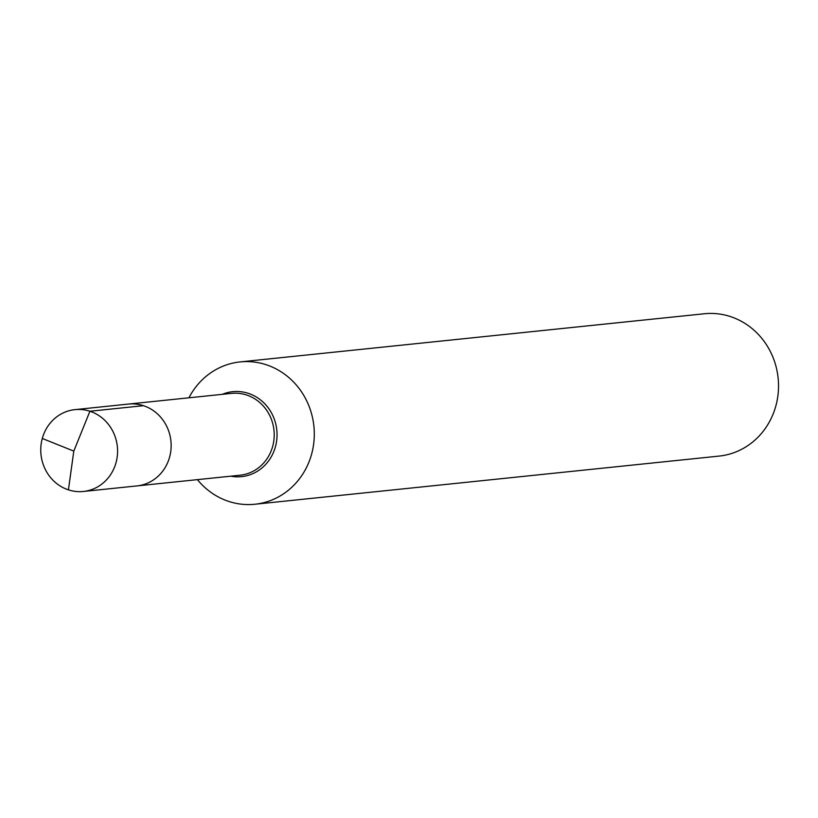 <?xml version="1.0" encoding="UTF-8"?>
<svg xmlns="http://www.w3.org/2000/svg" width="818" height="818" viewBox="0 0 818 818"><rect width="100%" height="100%" fill="white"/><g stroke="black" fill="none" stroke-linecap="round" stroke-linejoin="round"><path stroke-width="1.23" d="M197.414 479.645A71.544 66.749 -95.9 0 0 254.879 504.246A71.544 66.749 -95.9 0 0 311.627 454.072A71.544 66.749 -95.9 0 0 240.103 361.914A71.544 66.749 -95.9 0 0 188.927 397.804M254.879 504.246L719.114 456.086A71.544 66.749 -95.9 0 0 775.863 405.902A71.544 66.749 -95.9 0 0 704.349 313.754L240.103 361.914M169.612 457.058A41.135 38.385 -95.9 0 0 128.487 404.072L74.919 409.634A41.135 38.385 -95.9 0 0 42.291 438.479A41.135 38.385 -95.9 0 0 83.416 491.465A41.135 38.385 -95.9 0 0 116.044 462.62A41.135 38.385 -95.9 0 0 74.919 409.634A41.135 38.385 -95.9 0 0 40.9 446.413A41.135 38.385 -95.9 0 0 68.415 489.849L73.804 451.107L42.291 438.479L73.804 451.107L89.919 411.249A41.135 38.385 -95.9 0 0 74.919 409.634L128.487 404.072A41.135 38.385 -95.9 0 1 169.612 457.058A41.135 38.385 -95.9 0 1 136.974 485.912A41.135 38.385 -95.9 0 0 169.612 457.058M89.919 411.249L143.487 405.687A41.135 38.385 -95.9 0 0 128.487 404.072L231.566 393.376A41.135 38.385 -95.9 0 1 272.68 446.362A41.135 38.385 -95.9 0 1 240.052 475.217L83.416 491.465M230.758 476.178A42.71 39.847 -95.9 0 0 275.451 446.689A42.71 39.847 -95.9 0 0 263.938 402.926A42.71 39.847 -95.9 0 0 222.271 394.337"/></g></svg>
